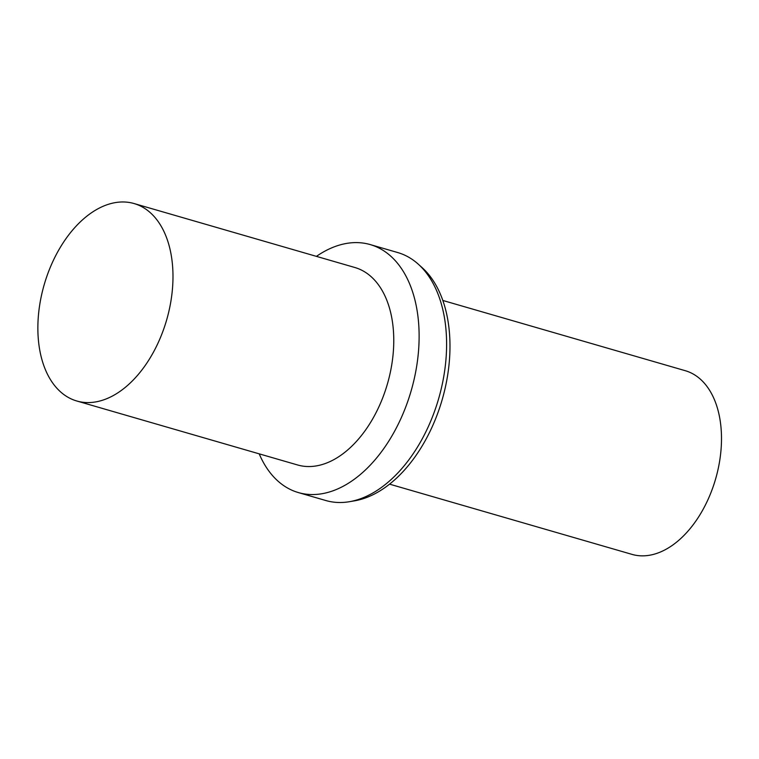 <?xml version="1.0" encoding="UTF-8"?>
<svg xmlns="http://www.w3.org/2000/svg" width="759" height="759" viewBox="0 0 759 759"><rect width="100%" height="100%" fill="white"/><g stroke="black" fill="none" stroke-linecap="round" stroke-linejoin="round"><path stroke-width="1.14" d="M389.604 484.157L632.048 554.393A95.625 59.268 -73.8 0 0 696.297 520.418A95.625 59.268 -73.8 0 0 720.784 425.306A95.625 59.268 -73.8 0 0 685.263 370.696L442.82 300.46M259.198 453.844A129.096 80.008 -73.8 0 0 298.363 492.572L325.848 500.532A129.096 80.008 -73.8 0 0 349.463 501.699L354.643 500.817A126.706 78.528 -73.8 0 0 449.043 328.628A126.706 78.528 -73.8 0 0 422.184 267.69L418.275 264.17A129.096 80.008 -73.8 0 0 397.697 252.538L370.212 244.578A129.096 80.008 -73.8 0 0 316.408 256.371M349.463 501.699A129.096 80.008 -73.8 0 0 445.647 326.256A129.096 80.008 -73.8 0 0 418.275 264.17M298.363 492.572A129.096 80.008 -73.8 0 0 385.107 446.7A129.096 80.008 -73.8 0 0 418.162 318.296A129.096 80.008 -73.8 0 0 370.212 244.578M76.83 401.008L297.604 464.973A102.797 63.709 -73.8 0 0 366.673 428.446A102.797 63.709 -73.8 0 0 393.001 326.199A102.797 63.709 -73.8 0 0 354.823 267.491L134.039 203.535A102.797 63.709 -73.8 0 0 44.24 284.54A102.797 63.709 -73.8 0 0 76.83 401.008A102.797 63.709 -73.8 0 0 145.899 364.481A102.797 63.709 -73.8 0 0 172.217 262.234A102.797 63.709 -73.8 0 0 134.039 203.535"/></g></svg>
